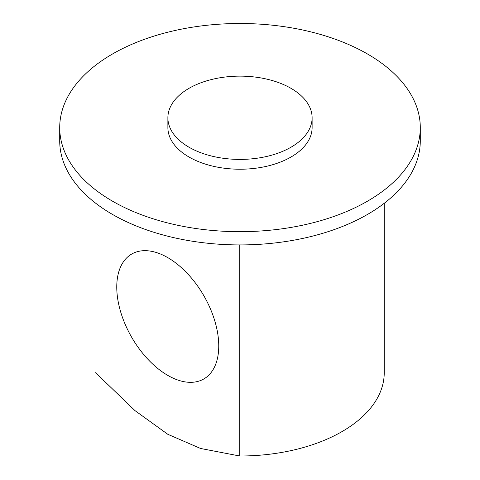 <?xml version="1.0" encoding="UTF-8"?>
<svg xmlns="http://www.w3.org/2000/svg" width="480" height="480" viewBox="0 0 480 480"><rect width="100%" height="100%" fill="white"/><g stroke="black" fill="none" stroke-linecap="round" stroke-linejoin="round"><path stroke-width="0.72" d="M384.234 372.582A144.234 83.274 180 0 1 384.234 372.726A144.234 83.274 180 0 1 341.988 431.61A144.234 83.274 180 0 1 239.748 456L200.538 448.464L167.76 434.268L134.982 410.616L95.766 372.876A144.234 83.274 180 0 1 95.766 372.726A144.234 83.274 180 0 1 95.766 372.582M367.482 201.192A180.288 104.088 180 0 1 171.006 223.752A180.288 104.088 180 0 1 59.712 127.59A180.288 104.088 180 0 1 112.518 53.988A180.288 104.088 180 0 1 308.994 31.422A180.288 104.088 180 0 1 420.288 127.59A180.288 104.088 180 0 1 367.482 201.192M420.288 127.59L420.288 140.838A180.288 104.088 180 0 1 367.482 214.44A180.288 104.088 180 0 1 171.006 237A180.288 104.088 180 0 1 59.712 140.838L59.712 127.59M239.748 244.926L239.748 456M167.76 257.622A72.114 41.634 60 0 1 214.872 321.168A72.114 41.634 60 0 1 203.814 378.954A72.114 41.634 60 0 1 167.76 375.384A72.114 41.634 60 0 1 120.648 311.838A72.114 41.634 60 0 1 131.7 254.046A72.114 41.634 60 0 1 167.76 257.622M312.114 117.774L312.114 127.59A72.114 41.634 180 0 1 267.6 166.056A72.114 41.634 180 0 1 189.006 157.026A72.114 41.634 180 0 1 167.886 127.59L167.886 117.774A72.114 41.634 0 0 0 189.006 147.216A72.114 41.634 0 0 0 267.6 156.24A72.114 41.634 0 0 0 312.114 117.774A72.114 41.634 0 0 0 290.994 88.332A72.114 41.634 0 0 0 212.4 79.308A72.114 41.634 0 0 0 167.886 117.774M384.234 203.292L384.234 372.726"/></g></svg>
